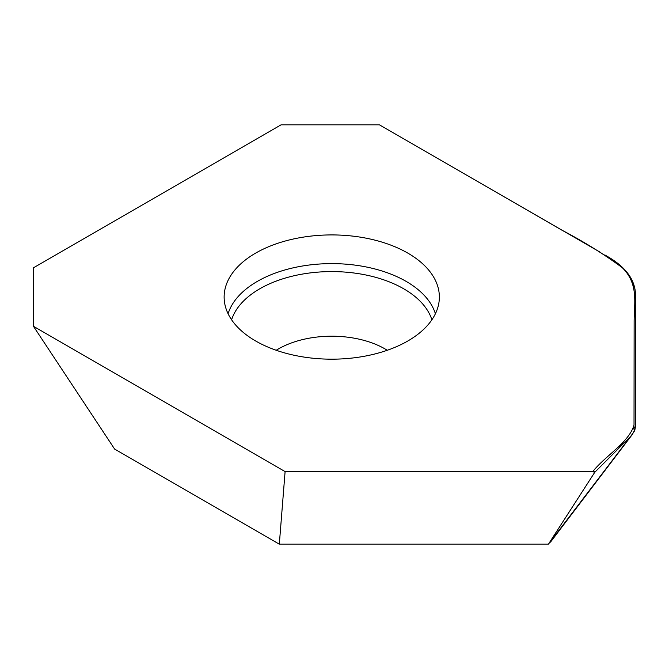 <?xml version="1.0" encoding="UTF-8"?>
<svg xmlns="http://www.w3.org/2000/svg" width="669" height="669" viewBox="0 0 669 669"><rect width="100%" height="100%" fill="white"/><g stroke="black" fill="none" stroke-linecap="round" stroke-linejoin="round"><path stroke-width="1" d="M548.429 544.173L594.749 472.306L592.592 471.586L285.103 471.586L279.316 544.173L548.429 544.173L630.558 436.497L594.749 472.306L593.487 470.692L592.592 471.586M604.801 254.897L608.489 257.063C625.95 267.416 634.948 279.793 635.491 294.184L635.491 426.028L635.032 429.23L632.397 434.398L550.478 542.116M593.487 470.692C606.122 455.321 629.169 442.05 634.02 425.049L634.137 321.48C634.187 303.383 638.878 283.94 622.254 267.667C604.032 254.203 583.861 241.676 561.751 230.077L379.448 124.827L281.097 124.827L33.45 267.809L33.45 326.296L114.633 449.091L279.316 544.173M382.459 126.566L600.862 252.606M33.45 326.296L285.103 471.586M407.839 340.981A107.617 62.133 180 0 1 255.65 340.981A107.617 62.133 180 0 1 224.266 300.122A107.617 62.133 180 0 1 255.65 253.116A107.617 62.133 180 0 1 407.839 253.116A107.617 62.133 180 0 1 439.232 300.122A107.617 62.133 180 0 1 407.839 340.981M632.397 434.398L630.566 436.489M379.448 124.827L281.097 124.827L33.45 267.809L33.45 326.296L285.103 471.586L592.592 471.586L594.749 472.306L630.566 436.489L634.204 431.446L635.491 426.028L635.491 294.184L634.981 289.016L631.411 278.965L628.342 274.089L619.904 265.049L610.27 258.125M608.598 257.13L605.88 255.541M563.03 230.822L529.288 211.337M435.394 313.761A105.276 60.779 0 0 0 406.183 281.415A105.276 60.779 0 0 0 257.306 281.415A105.276 60.779 0 0 0 228.096 313.761M276.213 350.272A75.497 43.585 180 0 1 278.363 348.975A75.497 43.585 180 0 1 385.135 348.975A75.497 43.585 180 0 1 387.284 350.272M431.881 319.807A101.788 58.772 -0 0 0 403.725 288.799A101.788 58.772 0 0 0 259.773 288.799A101.788 58.772 0 0 0 231.608 319.807M635.491 426.044L633.158 429.113M624.746 440.21L618.265 448.765"/></g></svg>

